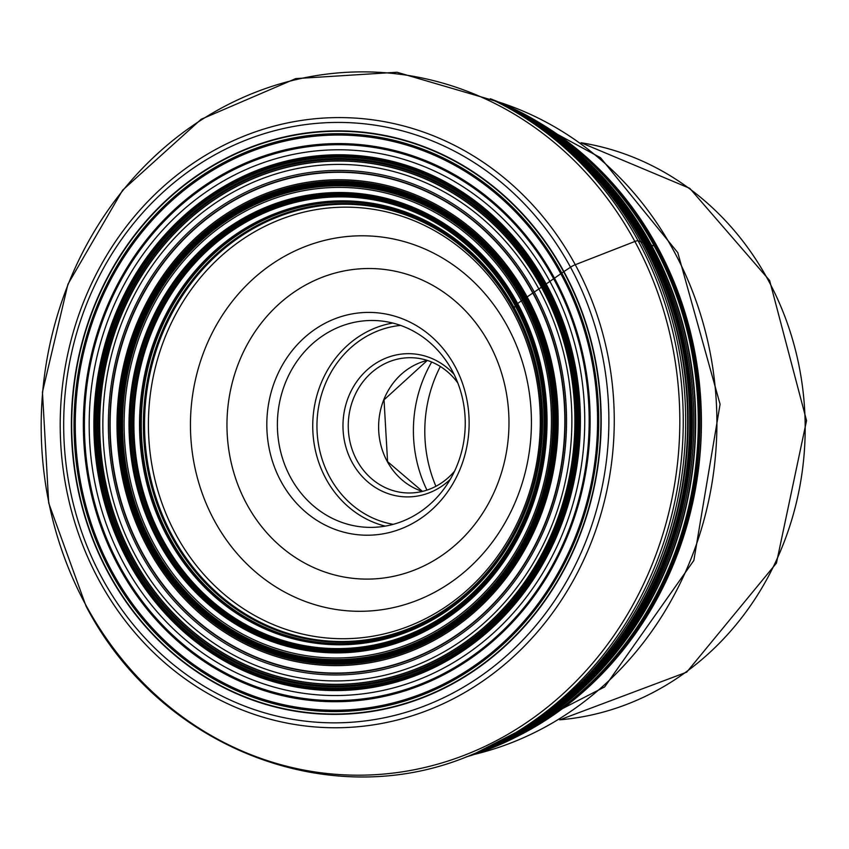 <?xml version="1.0" encoding="UTF-8"?>
<svg xmlns="http://www.w3.org/2000/svg" width="849" height="849" viewBox="0 0 849 849"><rect width="100%" height="100%" fill="white"/><g stroke="black" fill="none" stroke-linecap="round" stroke-linejoin="round"><path stroke-width="1.27" d="M513.645 309.694A218.671 198.507 92.1 0 1 444.621 609.953A218.671 198.507 92.1 0 1 172.474 536.08A218.671 198.507 92.1 0 1 241.498 235.831A218.671 198.507 92.1 0 1 513.645 309.694L513.772 309.291A409.25 93.74 151.5 0 0 513.985 308.537L514.016 308.431A220.995 200.619 -87.9 0 0 238.972 233.783A220.995 200.619 -87.9 0 0 169.216 537.237A220.995 200.619 -87.9 0 0 444.26 611.885A220.995 200.619 -87.9 0 0 514.016 308.431L515.237 305.799A6.314 1.443 -28.5 0 1 515.481 305.407A6.23 1.422 -28.5 0 1 516.001 304.844A6.092 1.39 -28.5 0 1 516.012 304.833A5.964 1.369 -28.5 0 1 516.712 304.207A5.954 1.369 -28.5 0 1 517.423 303.677L522.995 299.697A237.593 215.678 92.1 0 1 448.007 625.936A237.593 215.678 92.1 0 1 152.311 545.674A237.593 215.678 92.1 0 1 227.299 219.445A237.593 215.678 92.1 0 1 522.995 299.697L523.865 299.113A372.159 85.25 -28.5 0 1 524.671 298.572A361.536 82.809 -28.5 0 1 525.637 297.914L534.286 292.067A759.218 173.907 151.5 0 0 538.86 288.968A788.742 180.667 151.5 0 0 541.439 287.217L541.535 287.153A155.972 35.732 151.5 0 0 542.596 286.431A157.617 36.104 151.5 0 0 543.339 285.922A158.731 36.358 151.5 0 0 544.379 285.2A159.718 36.581 151.5 0 0 545.132 284.68L546.151 283.969A854.699 195.779 151.5 0 0 549.876 281.39A861.777 197.403 151.5 0 0 553.644 278.759L561.794 273.06A430.602 98.633 -28.5 0 1 563.64 271.776L563.906 271.595A291.791 264.877 92.1 0 1 471.811 672.249A291.791 264.877 92.1 0 1 108.661 573.68A291.791 264.877 92.1 0 1 200.757 173.026A291.791 264.877 92.1 0 1 563.906 271.595L570.507 267.212A6.367 1.454 -28.5 0 1 575.261 264.718L634.872 241.466A6.367 1.454 -28.5 0 1 638.13 240.829L640.751 241.795A351.507 319.097 92.1 0 1 481.945 750.516A351.507 319.097 92.1 0 1 473.975 753.859L470.601 755.207A353.11 320.54 -87.9 0 0 638.13 240.829A353.11 320.54 -87.9 0 0 494.776 100.882L396.992 72.25L295.739 78.607L201.149 119.274L122.617 190.187L67.931 284.235L42.45 392.089L48.701 503.064L86.057 606.175C159.877 748.287 330.77 814.669 470.601 755.207A345.893 313.992 92.1 0 0 651.247 245.255L651.501 245.308A4184.732 958.563 151.5 0 0 654.197 245.913L654.611 246.008A285.115 65.309 -28.5 0 1 655.386 246.199L655.502 246.221A344.407 312.644 -87.9 0 0 539.614 122.861A344.407 312.644 -87.9 0 0 490.319 98.739M494.776 100.882L498.034 102.485A351.507 319.097 92.1 0 1 505.739 106.401A351.507 319.097 92.1 0 1 640.751 241.795L642.98 242.687A694.609 159.113 151.5 0 0 643.436 242.878A698.058 159.899 151.5 0 0 645.144 243.525A683.403 156.545 151.5 0 0 646.121 243.886L646.163 243.896A152.024 34.82 151.5 0 0 646.567 244.034A151.663 34.745 151.5 0 0 646.853 244.13A150.613 34.501 151.5 0 0 647.278 244.247A149.488 34.247 151.5 0 0 647.585 244.342L647.617 244.353A597.696 136.912 151.5 0 0 648.01 244.448A577.745 132.338 151.5 0 0 649.559 244.852A520.204 119.157 151.5 0 0 651.151 245.234L651.247 245.255A345.893 313.992 92.1 0 0 494.797 100.893M465.995 757.011A344.407 312.644 -87.9 0 0 516.945 736.603A344.407 312.644 -87.9 0 0 655.502 246.221L657.466 247.165A6.113 1.401 -28.5 0 1 657.646 247.346A342.508 310.914 -87.9 0 0 601.463 171.424M419.724 519.121A111.421 101.148 92.1 0 1 281.051 481.489A111.421 101.148 92.1 0 1 316.221 328.499A111.421 101.148 92.1 0 1 454.894 366.131A111.421 101.148 92.1 0 1 419.724 519.121M419.364 512.435A103.461 93.921 92.1 0 1 367.49 527.325A103.461 93.921 92.1 0 1 290.602 477.488A103.461 93.921 92.1 0 1 323.257 335.429A103.461 93.921 92.1 0 1 375.131 320.54A103.461 93.921 92.1 0 1 452.018 370.376A103.461 93.921 92.1 0 1 419.364 512.435M450.214 479.43A71.624 65.023 92.1 0 1 441.268 486.562A71.624 65.023 92.1 0 1 352.123 462.365A71.624 65.023 92.1 0 1 374.738 364.019A71.624 65.023 92.1 0 1 454.098 374.398M454.586 471.131A67.644 61.404 92.1 0 1 441.087 483.219A67.644 61.404 92.1 0 1 407.17 492.951A67.644 61.404 92.1 0 1 356.898 460.37A67.644 61.404 92.1 0 1 378.251 367.479A67.644 61.404 92.1 0 1 412.168 357.747A67.644 61.404 92.1 0 1 457.844 383.016M440.344 366.513A130.321 118.298 -87.9 0 0 435.919 486.297M431.695 362.035A126.342 114.689 -87.9 0 0 426.962 490.117M513.698 309.524A218.989 198.793 -87.9 0 0 241.148 235.544A218.989 198.793 -87.9 0 0 172.029 536.239A218.989 198.793 92.1 0 0 444.579 610.219A218.989 198.793 92.1 0 0 513.698 309.524M513.772 309.291A219.413 199.186 -87.9 0 0 240.692 235.173A219.413 199.186 -87.9 0 0 171.434 536.451A219.413 199.186 92.1 0 0 444.515 610.569A219.413 199.186 92.1 0 0 513.772 309.291M513.985 308.537A220.804 200.438 -87.9 0 0 239.185 233.953A220.804 200.438 -87.9 0 0 169.492 537.141A220.804 200.438 92.1 0 0 444.292 611.726A220.804 200.438 92.1 0 0 513.985 308.537M514.101 308.261A221.324 200.916 -87.9 0 0 238.643 233.496A221.324 200.916 -87.9 0 0 168.792 537.396A221.324 200.916 -87.9 0 0 444.239 612.161A221.324 200.916 -87.9 0 0 514.101 308.261A221.409 200.99 92.1 0 1 444.239 612.225A221.409 200.99 92.1 0 1 168.675 537.438A221.409 200.99 92.1 0 1 238.558 233.422A221.409 200.99 92.1 0 1 514.123 308.219M167.9 537.735A221.992 201.521 92.1 0 1 237.975 232.913A221.992 201.521 92.1 0 1 514.271 307.9A221.992 201.521 92.1 0 1 444.197 612.723A221.992 201.521 92.1 0 1 167.9 537.735M515.237 305.799A225.898 205.065 -87.9 0 0 234.091 229.495A225.898 205.065 -87.9 0 0 162.785 539.677A225.898 205.065 -87.9 0 0 443.942 615.981A225.898 205.065 -87.9 0 0 515.237 305.799M515.481 305.407A226.63 205.734 -87.9 0 0 233.422 228.859A226.63 205.734 -87.9 0 0 161.894 540.038A226.63 205.734 92.1 0 0 443.953 616.597A226.63 205.734 92.1 0 0 515.481 305.407M516.001 304.844A227.712 206.71 -87.9 0 0 232.594 227.925A227.712 206.71 -87.9 0 0 160.726 540.59A227.723 206.721 -87.9 0 1 232.584 227.903A227.723 206.721 -87.9 0 1 516.012 304.833A227.723 206.721 92.1 0 1 444.133 617.52A227.723 206.721 92.1 0 1 160.705 540.601A227.712 206.71 92.1 0 0 444.123 617.51A227.712 206.71 92.1 0 0 516.001 304.844M516.712 304.207A228.912 207.803 -87.9 0 0 231.819 226.885A228.912 207.803 -87.9 0 0 159.57 541.206A228.912 207.803 92.1 0 0 444.462 618.528A228.912 207.803 92.1 0 0 516.712 304.207M517.423 303.677A229.93 208.727 -87.9 0 0 231.257 226.014A229.93 208.727 -87.9 0 0 158.678 541.726A229.93 208.727 -87.9 0 0 444.844 619.399A229.93 208.727 -87.9 0 0 517.423 303.677M158.445 541.874A230.217 208.981 92.1 0 1 231.108 225.77A230.217 208.981 92.1 0 1 517.625 303.528A230.217 208.981 92.1 0 1 444.961 619.643A230.217 208.981 92.1 0 1 158.445 541.874M521.35 300.875A235.322 213.619 -87.9 0 0 228.466 221.387A235.322 213.619 -87.9 0 0 154.189 544.506A235.322 213.619 -87.9 0 0 447.073 624.004A235.322 213.619 -87.9 0 0 521.35 300.875M522.528 300.037A236.945 215.094 -87.9 0 0 227.628 219.997A236.945 215.094 -87.9 0 0 152.841 545.345A236.945 215.094 92.1 0 0 447.741 625.384A236.945 215.094 92.1 0 0 522.528 300.037M523.26 299.527A237.932 215.986 -87.9 0 0 227.139 219.148A237.932 215.986 -87.9 0 0 152.035 545.854A237.932 215.986 92.1 0 0 448.166 626.222A237.932 215.986 92.1 0 0 523.26 299.527M523.865 299.113A238.718 216.707 -87.9 0 0 226.757 218.469A238.718 216.707 -87.9 0 0 151.409 546.268A238.718 216.707 92.1 0 0 448.516 626.902A238.718 216.707 92.1 0 0 523.865 299.113M524.671 298.572A239.768 217.662 -87.9 0 0 226.248 217.577A239.768 217.662 -87.9 0 0 150.57 546.809A239.768 217.662 92.1 0 0 448.983 627.804A239.768 217.662 92.1 0 0 524.671 298.572M525.637 297.914A241.031 218.809 -87.9 0 0 225.643 216.495A241.031 218.809 -87.9 0 0 149.573 547.456A241.031 218.809 92.1 0 0 449.556 628.876A241.031 218.809 92.1 0 0 525.637 297.914M526.051 297.638A241.572 219.297 -87.9 0 0 225.388 216.028A241.572 219.297 -87.9 0 0 149.137 547.732A241.572 219.297 -87.9 0 0 449.8 629.342A241.572 219.297 -87.9 0 0 526.051 297.638M148.044 548.454A242.963 220.549 92.1 0 1 224.73 214.85A242.963 220.549 92.1 0 1 527.112 296.917A242.963 220.549 92.1 0 1 450.426 630.52A242.963 220.549 92.1 0 1 148.044 548.454M532.832 293.054A250.413 227.32 -87.9 0 0 221.175 208.472A250.413 227.32 -87.9 0 0 142.133 552.306A250.413 227.32 -87.9 0 0 453.791 636.899A250.413 227.32 -87.9 0 0 532.832 293.054M141.889 552.466A250.71 227.596 92.1 0 1 221.027 208.207A250.71 227.596 92.1 0 1 533.055 292.905A250.71 227.596 92.1 0 1 453.928 637.153A250.71 227.596 92.1 0 1 141.889 552.466M534.286 292.067A252.312 229.05 -87.9 0 0 220.262 206.838A252.312 229.05 -87.9 0 0 140.626 553.293A252.312 229.05 92.1 0 0 454.65 638.522A252.312 229.05 92.1 0 0 534.286 292.067M538.86 288.968A258.287 234.473 -87.9 0 0 217.397 201.722A258.287 234.473 -87.9 0 0 135.872 556.382A258.287 234.473 92.1 0 0 457.335 643.638A258.287 234.473 92.1 0 0 538.86 288.968M541.439 287.217A261.683 237.55 -87.9 0 0 215.763 198.815A261.683 237.55 -87.9 0 0 133.166 558.133A261.683 237.55 -87.9 0 0 458.842 646.535A261.683 237.55 -87.9 0 0 541.439 287.217M133.06 558.196A261.81 237.667 92.1 0 1 215.699 198.708A261.81 237.667 92.1 0 1 541.535 287.153A261.81 237.667 92.1 0 1 458.906 646.641A261.81 237.667 92.1 0 1 133.06 558.196M542.596 286.431A263.201 238.93 -87.9 0 0 215.02 197.52A263.201 238.93 -87.9 0 0 131.945 558.918A263.201 238.93 92.1 0 0 459.521 647.829A263.201 238.93 92.1 0 0 542.596 286.431M543.339 285.922A264.177 239.821 -87.9 0 0 214.542 196.681A264.177 239.821 -87.9 0 0 131.16 559.427A264.177 239.821 92.1 0 0 459.956 648.668A264.177 239.821 92.1 0 0 543.339 285.922M544.379 285.2A265.567 241.074 -87.9 0 0 213.863 195.493A265.567 241.074 -87.9 0 0 130.046 560.138A265.567 241.074 92.1 0 0 460.561 649.846A265.567 241.074 92.1 0 0 544.379 285.2M545.132 284.68A266.565 241.976 -87.9 0 0 213.364 194.644A266.565 241.976 -87.9 0 0 129.228 560.658A266.565 241.976 -87.9 0 0 460.986 650.705A266.565 241.976 -87.9 0 0 545.132 284.68M129.133 560.722A266.682 242.092 92.1 0 1 213.311 194.538A266.682 242.092 92.1 0 1 545.217 284.617A266.682 242.092 92.1 0 1 461.039 650.812A266.682 242.092 92.1 0 1 129.133 560.722M546.151 283.969A267.934 243.228 -87.9 0 0 212.685 193.466A267.934 243.228 -87.9 0 0 128.114 561.369A267.934 243.228 92.1 0 0 461.591 651.873A267.934 243.228 92.1 0 0 546.151 283.969M549.876 281.39A272.922 247.749 -87.9 0 0 210.202 189.2A272.922 247.749 -87.9 0 0 124.06 563.938A272.922 247.749 92.1 0 0 463.734 656.128A272.922 247.749 92.1 0 0 549.876 281.39M553.644 278.759A277.984 252.355 -87.9 0 0 207.665 184.849A277.984 252.355 -87.9 0 0 119.932 566.559A277.984 252.355 -87.9 0 0 465.899 660.458A277.984 252.355 -87.9 0 0 553.644 278.759M119.019 567.132A279.098 253.352 92.1 0 1 207.114 183.904A279.098 253.352 92.1 0 1 554.471 278.185A279.098 253.352 92.1 0 1 466.377 661.403A279.098 253.352 92.1 0 1 119.019 567.132M112.036 571.536A287.641 261.11 92.1 0 1 202.826 176.581A287.641 261.11 92.1 0 1 560.818 273.749A287.641 261.11 92.1 0 1 470.028 668.704A287.641 261.11 92.1 0 1 112.036 571.536M561.242 273.452A288.204 261.63 -87.9 0 0 202.54 176.093A288.204 261.63 -87.9 0 0 111.58 571.833A288.204 261.63 92.1 0 0 470.272 669.192A288.204 261.63 92.1 0 0 561.242 273.452M561.794 273.06A288.957 262.309 -87.9 0 0 202.168 175.446A288.957 262.309 -87.9 0 0 110.954 572.226A288.957 262.309 92.1 0 0 470.59 669.829A288.957 262.309 92.1 0 0 561.794 273.06M563.64 271.776A291.44 264.559 -87.9 0 0 200.926 173.334A291.44 264.559 -87.9 0 0 108.937 573.5A291.44 264.559 92.1 0 0 471.651 671.952A291.44 264.559 92.1 0 0 563.64 271.776M570.507 267.212A300.249 272.561 -87.9 0 0 196.819 165.788A300.249 272.561 -87.9 0 0 102.05 578.063A300.249 272.561 -87.9 0 0 475.737 679.487A300.249 272.561 -87.9 0 0 570.507 267.212M99.206 580.62A305.131 276.986 -87.9 0 0 478.953 683.7A305.131 276.986 -87.9 0 0 575.261 264.718A305.131 276.986 -87.9 0 0 195.514 161.65A305.131 276.986 -87.9 0 0 99.206 580.62M86.131 605.592A351.709 319.277 92.1 0 1 197.148 122.659A351.709 319.277 92.1 0 1 634.872 241.466A351.709 319.277 92.1 0 1 523.865 724.399A351.709 319.277 92.1 0 1 86.131 605.592M508.455 107.823A350.021 317.738 92.1 0 1 508.498 107.844A350.021 317.738 92.1 0 1 508.509 107.855A350.021 317.738 92.1 0 1 642.98 242.687A350.021 317.738 92.1 0 1 484.811 749.274L484.694 749.327A350.075 317.791 -87.9 0 0 642.884 242.655A350.075 317.791 -87.9 0 0 508.402 107.791A350.075 317.791 -87.9 0 0 508.392 107.791L505.739 106.401A348.037 315.934 92.1 0 1 646.163 243.896A348.058 315.955 -87.9 0 0 505.771 106.412M484.376 749.465A349.714 317.462 92.1 0 0 643.436 242.878A349.714 317.462 -87.9 0 0 508.095 107.632M482.837 750.134A348.631 316.486 92.1 0 0 645.144 243.525A348.631 316.486 -87.9 0 0 506.598 106.847M481.404 750.749A347.803 315.732 92.1 0 0 646.567 244.034A347.803 315.732 -87.9 0 0 505.229 106.125M480.842 750.994A347.655 315.595 92.1 0 0 646.853 244.13A347.655 315.595 -87.9 0 0 504.677 105.838M479.823 751.429A347.453 315.414 92.1 0 0 647.278 244.247A347.453 315.414 -87.9 0 0 503.701 105.329M478.953 751.8A347.315 315.287 -87.9 0 0 647.585 244.342A347.315 315.287 -87.9 0 0 502.852 104.894M502.746 104.841A347.305 315.276 92.1 0 1 647.617 244.353A347.305 315.276 92.1 0 1 478.836 751.853M477.722 752.32A347.135 315.128 92.1 0 0 648.01 244.448A347.135 315.128 -87.9 0 0 501.663 104.289M473.816 753.912A346.509 314.554 92.1 0 0 649.559 244.852A346.509 314.554 -87.9 0 0 497.885 102.411M470.792 755.132A345.925 314.024 -87.9 0 0 651.151 245.234A345.925 314.024 -87.9 0 0 494.956 100.978M470.229 755.355A345.808 313.918 -87.9 0 0 651.501 245.308A345.808 313.918 -87.9 0 0 494.415 100.713M491.136 99.131A344.885 313.079 92.1 0 1 654.197 245.913A344.885 313.079 92.1 0 1 466.844 756.692M466.674 756.756A344.821 313.026 92.1 0 0 654.377 245.955A344.821 313.026 -87.9 0 0 490.966 99.046M466.472 756.83A344.736 312.941 92.1 0 0 654.611 246.008A344.736 312.941 -87.9 0 0 490.775 98.962M466.027 757A344.45 312.676 92.1 0 0 655.386 246.199A344.45 312.676 -87.9 0 0 490.351 98.76M539.911 123.041A344.078 312.347 92.1 0 1 540.028 123.105A344.078 312.347 92.1 0 1 540.06 123.126L539.773 122.956A344.269 312.517 92.1 0 1 539.773 122.946A344.269 312.517 92.1 0 1 539.805 122.967A344.269 312.517 92.1 0 1 655.661 246.306A344.269 312.517 92.1 0 1 517.137 736.508A344.269 312.517 92.1 0 1 517.105 736.518A344.291 312.549 -87.9 0 0 655.63 246.284A344.291 312.549 -87.9 0 0 539.784 122.956A344.291 312.549 -87.9 0 0 539.762 122.946A344.291 312.549 -87.9 0 0 539.699 122.903M540.06 123.126A344.078 312.347 92.1 0 1 655.906 246.422A344.078 312.347 92.1 0 1 517.402 736.37A344.078 312.347 92.1 0 1 517.37 736.391A344.078 312.347 92.1 0 1 517.253 736.444M517.37 736.391L518.93 735.595A342.805 311.19 -87.9 0 0 657.466 247.165A342.805 311.19 -87.9 0 0 541.524 124.018L540.028 123.105M541.068 123.742C589.949 153.563 628.801 194.761 657.646 247.335A342.508 310.914 92.1 0 1 663.621 258.849A342.508 310.914 92.1 0 1 663.939 259.497A342.508 310.914 92.1 0 1 651.013 609.508A342.508 310.914 92.1 0 1 650.642 610.134A342.508 310.914 92.1 0 1 582.181 692.752M646.163 243.896A348.037 315.934 92.1 0 1 481.945 750.527A348.058 315.955 -87.9 0 0 646.121 243.886M214.447 520.755A187.778 170.469 -87.9 0 0 214.521 520.893A187.778 170.469 -87.9 0 0 448.219 584.144A187.778 170.469 -87.9 0 0 507.426 326.345A187.778 170.469 -87.9 0 0 507.352 326.196A187.778 170.469 -87.9 0 0 273.654 262.957A187.778 170.469 -87.9 0 0 214.447 520.755M512.711 311.222A215.816 195.917 92.1 0 1 512.754 311.307A215.816 195.917 92.1 0 1 444.547 607.587A215.816 195.917 92.1 0 1 175.987 534.658A215.816 195.917 92.1 0 1 175.945 534.562A215.816 195.917 92.1 0 1 244.151 238.293A215.816 195.917 92.1 0 1 512.711 311.222M489.066 343.293A155.314 140.987 92.1 0 1 489.13 343.41A155.314 140.987 92.1 0 1 440.164 556.636A155.314 140.987 92.1 0 1 246.879 504.327A155.314 140.987 -87.9 0 1 246.815 504.21A155.314 140.987 -87.9 0 1 295.781 290.984A155.314 140.987 -87.9 0 1 489.066 343.293M392.737 323.044A103.461 93.921 -87.9 0 0 325.963 478.794A103.461 93.921 -87.9 0 0 326.037 478.942A103.461 93.921 -87.9 0 0 385.234 526.125M400.601 325.411A100.278 91.034 -87.9 0 0 329.773 477.191A100.278 91.034 -87.9 0 0 329.858 477.34A100.278 91.034 92.1 0 0 393.257 524.342M427.27 360.411A67.644 61.404 -87.9 0 0 387.197 461.378A67.644 61.404 -87.9 0 0 387.261 461.485A67.644 61.404 -87.9 0 0 422.431 491.412M581.098 142.759A290.485 263.699 92.1 0 1 768.048 279.852A290.485 263.699 92.1 0 1 768.112 279.958A290.485 263.699 92.1 0 1 559.778 719.814M498.331 101.912A336.851 305.778 92.1 0 1 673.862 251.028A336.851 305.778 92.1 0 1 673.926 251.145A336.851 305.778 92.1 0 1 474.22 754.443M663.939 259.497C717.692 378.314 713.383 494.988 651.013 609.508M663.621 258.849L657.646 247.335M650.642 610.134C617.361 665.712 573.308 707.61 518.463 735.828M481.945 750.516L484.694 749.327M422.473 491.401L387.568 461.623L384.035 399.826L427.312 360.422M581.056 142.738L689.77 188.34L769.619 280.488L806.55 420.605L776.432 563.131L686.714 672.164L559.735 719.835M495.71 100.84L600.519 157.712L677.789 252.641L720.079 404.23L693.856 560.425L604.647 686.937L471.524 755.313"/></g></svg>
